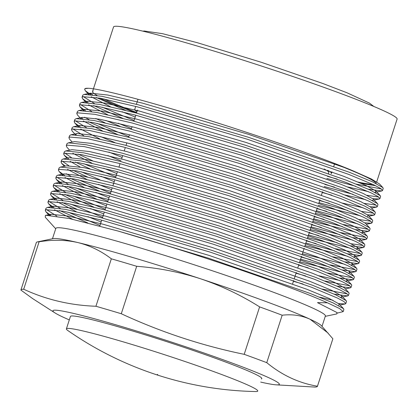 <?xml version="1.0" encoding="UTF-8"?>
<svg xmlns="http://www.w3.org/2000/svg" width="418" height="418" viewBox="0 0 418 418"><rect width="100%" height="100%" fill="white"/><g stroke="black" fill="none" stroke-linecap="round" stroke-linejoin="round"><path stroke-width="0.63" d="M69.31 319.901A119.036 6.829 18 0 1 55.098 312.988A119.036 6.829 18 0 1 53.473 310.328A119.036 6.829 18 0 1 177.525 344.066A119.036 6.829 18 0 1 278.785 384.717A119.036 6.829 18 0 1 276.256 384.842A119.036 6.829 18 0 1 260.691 382.083M55.098 312.988L32.703 298.64L20.9 290.082A155.883 8.945 18 0 1 20.921 289.977A155.883 8.945 18 0 1 21.647 289.444A155.883 8.945 18 0 1 23.701 289.23C46.22 299.68 70.297 305.354 95.926 306.258A155.883 8.945 18 0 1 121.283 313.746C160.888 332.106 201.863 345.634 244.201 354.328A155.883 8.945 18 0 1 266.757 362.662C282.103 375.286 299.001 383.139 317.45 386.216A155.883 8.945 18 0 1 317.429 386.316A155.883 8.945 18 0 1 316.703 386.854A155.883 8.945 18 0 1 314.655 387.063L276.256 384.842M317.45 386.216L332.864 338.773L321.473 325.742A141.712 8.13 -162 0 0 310.046 319.227A141.712 8.13 -162 0 0 200.682 278.822A141.712 8.13 -162 0 0 77.753 242.534A141.712 8.13 -162 0 0 53.258 238.594L37.348 241.928A155.883 8.945 -162 0 0 37.066 241.996A155.883 8.945 -162 0 0 36.34 242.534L20.921 289.977M52.464 238.756L55.834 228.38A141.712 8.13 18 0 1 56.498 227.894A141.712 8.13 18 0 1 198.66 266.245A141.712 8.13 18 0 1 325.387 315.961L322.017 326.343M325.261 316.348L336.809 313.918L336.986 312.544L317.481 302.627L327.425 302.799L339.515 308.515L343.194 311.609L337.357 313.066M343.194 311.609L343.878 309.508L343.518 308.688L333.141 302.919L309.895 293.331L208.707 258.251L118.2 231.081A157.299 9.024 18 0 1 327.425 302.799M118.2 231.081L69.346 218.536L45.959 215.275L45.379 215.437L45.275 217.24L55.709 228.766M261.349 378.959A100.613 5.774 -162 0 0 261.82 378.614A100.613 5.774 -162 0 0 171.84 343.314A100.613 5.774 -162 0 0 70.908 316.086A100.613 5.774 -162 0 0 70.438 316.431L66.394 328.888A100.613 5.774 18 0 1 66.697 328.6A100.613 5.774 18 0 1 169.959 356.481A100.613 5.774 18 0 1 257.77 391.07A100.613 5.774 18 0 1 257.467 391.358A100.613 5.774 18 0 1 255.779 391.546A340.106 340.106 0 0 1 67.721 330.445A100.613 5.774 18 0 1 66.394 328.888M50.724 215.27L45.964 211.853L45.301 210.358L46.069 209.716L63.327 211.205L100.644 219.873L210.651 252.279L311.833 287.365L337.41 298.034L343.936 301.519L345.817 303.536L345.116 303.975L338.7 303.567M345.817 303.536L346.501 301.435L346.141 300.615L335.764 294.847L312.518 285.259L211.33 250.178L101.328 217.773L65.323 209.35L47.38 207.438L45.985 208.253L45.301 210.358M53.943 207.547L48.587 203.78L47.924 202.286L48.692 201.643L65.95 203.132L103.267 211.801L213.274 244.206L314.456 279.287L340.033 289.961L346.559 293.446L348.44 295.463L347.651 295.923L334.222 294.152M348.44 295.463L349.124 293.363L348.764 292.543L338.387 286.774L315.141 277.186L213.953 242.106L103.951 209.695L67.946 201.277L50.003 199.365L48.608 200.18L47.924 202.286M56.566 199.475L51.21 195.708L50.547 194.213L51.315 193.571L68.573 195.06L105.895 203.728L215.897 236.133L317.079 271.214L342.655 281.889L349.182 285.374L351.063 287.391L350.274 287.845L336.845 286.079M351.063 287.391L351.747 285.285L351.386 284.47L341.01 278.701L317.764 269.114L216.581 234.033L106.574 201.622L70.569 193.205L52.626 191.292L51.231 192.108L50.547 194.213M59.189 191.402L53.833 187.635L53.17 186.135L53.938 185.498L71.196 186.987L108.518 195.655L218.52 228.061L319.702 263.141L345.278 273.816L351.804 277.301L353.685 279.318L352.896 279.773L339.468 278.007M353.685 279.318L354.37 277.212L354.009 276.392L343.633 270.629L320.387 261.041L219.204 225.96L109.197 193.55L73.192 185.127L55.249 183.22L53.854 184.035L53.17 186.135M61.812 183.324L56.456 179.557L55.793 178.063L56.561 177.42L73.819 178.914L111.141 187.583L221.143 219.988L322.325 255.069L347.901 265.738L354.427 269.223L356.308 271.245L355.525 271.7L342.091 269.934M356.308 271.245L356.993 269.14L356.632 268.319L346.256 262.556L323.01 252.968L221.827 217.882L111.82 185.477L75.815 177.054L57.872 175.147L56.477 175.962L55.793 178.063M64.435 175.252L59.079 171.484L58.415 169.99L59.184 169.347L76.442 170.837L113.764 179.51L223.766 211.916L324.948 246.996L350.524 257.666L357.05 261.151L358.931 263.173L358.148 263.627L344.714 261.861M358.931 263.173L359.616 261.067L359.255 260.247L348.878 254.478L325.632 244.891L224.45 209.81L114.443 177.404L78.438 168.982L60.5 167.075L59.1 167.89L58.415 169.99M65.292 166.124L61.702 163.412L61.044 161.918L61.807 161.275L79.065 162.764L116.387 171.432L226.389 203.843L327.571 238.924L353.147 249.593L359.673 253.078L361.554 255.1L360.771 255.555L347.337 253.783M361.554 255.1L362.239 252.994L361.878 252.174L351.501 246.406L328.255 236.818L227.073 201.737L117.066 169.332L81.061 160.909L63.123 159.002L61.723 159.817L61.044 161.918M67.915 158.051L64.325 155.339L63.667 153.845L64.429 153.202L81.688 154.691L119.01 163.36L229.012 195.77L330.194 230.851L355.77 241.52L362.296 245.005L364.177 247.022L363.394 247.482L349.96 245.711M364.177 247.022L364.862 244.922L364.501 244.102L354.124 238.333L330.878 228.745L229.696 193.665L119.689 161.259L83.684 152.836L65.746 150.929L64.346 151.739L63.667 153.845M69.628 150.161L66.948 147.267L66.29 145.772L67.052 145.13L84.311 146.619L121.633 155.287L231.635 187.698L332.817 222.778L358.393 233.448L364.919 236.933L366.8 238.95L366.016 239.409L352.583 237.638M366.8 238.95L367.485 236.849L367.124 236.029L356.747 230.261L333.501 220.673L232.319 185.592L122.317 153.187L86.307 144.764L68.369 142.851L66.969 143.667L66.29 145.772M72.251 142.083L69.571 139.194L68.913 137.7L69.675 137.057L86.934 138.546L124.256 147.214L234.258 179.62L335.44 214.706L361.016 225.375L367.542 228.86L369.423 230.877L368.639 231.337L355.206 229.566M369.423 230.877L370.108 228.777L369.747 227.956L359.37 222.188L336.124 212.6L234.942 177.519L124.94 145.114L88.929 136.691L70.992 134.779L69.592 135.594L68.913 137.7M75.512 134.701L72.194 131.121L71.535 129.627L72.298 128.984L89.556 130.473L126.879 139.142L236.881 171.547L338.063 206.628L363.639 217.303L370.165 220.788L372.046 222.804L371.346 223.243L364.935 222.836M372.046 222.804L372.731 220.704L372.37 219.884L361.993 214.115L338.747 204.527L237.565 169.447L127.563 137.036L91.552 128.619L73.615 126.706L72.215 127.521L71.535 129.627M80.178 126.816L74.817 123.049L74.158 121.554L74.921 120.912L92.179 122.401L129.502 131.069L239.504 163.475L340.686 198.555L366.262 209.23L372.788 212.715L374.669 214.732L373.969 215.171L367.558 214.763M374.669 214.732L375.354 212.626L374.993 211.811L364.616 206.043L341.37 196.455L240.188 161.374L130.186 128.963L94.175 120.546L76.238 118.634L74.843 119.449L74.158 121.554M80.758 118.555L77.44 114.976L76.781 113.477L77.544 112.839L94.802 114.328L132.125 122.996L242.126 155.402L343.309 190.483L368.89 201.157L375.411 204.642L377.292 206.659L376.592 207.098L370.181 206.691M377.292 206.659L377.976 204.554L377.616 203.733L367.239 197.97L343.993 188.382L242.811 153.301L132.809 120.891L96.798 112.468L78.861 110.561L77.466 111.376L76.781 113.477M85.424 110.665L80.063 106.898L79.404 105.404L80.172 104.761L97.425 106.256L134.748 114.924L244.749 147.329L345.932 182.41L371.513 193.079L378.034 196.564L379.915 198.587L379.215 199.025L372.804 198.618M379.915 198.587L380.599 196.481L380.239 195.661L369.867 189.897L346.616 180.31L245.434 145.224L135.432 112.818L99.421 104.395L81.484 102.488L80.089 103.303L79.404 105.404M88.046 102.593L82.686 98.826L82.027 97.331L82.795 96.689L100.054 98.178L137.37 106.851L247.372 139.257L348.555 174.337L374.136 185.007L380.657 188.492L382.538 190.514L381.754 190.969L368.326 189.202M382.538 190.514L383.222 188.408L382.862 187.588L372.49 181.82L349.239 172.232L248.057 137.151L138.055 104.746L102.044 96.323L84.107 94.416L82.712 95.231L82.027 97.331M46.502 209.585L56.785 216.075M87.728 222.904L59.591 210.541M49.125 201.513L60.276 208.441M68.05 212.13L100.012 225.422M319.556 297.146L333.015 300.276M76.985 209.256L62.214 202.469M51.748 193.44L62.899 200.368M70.673 204.057L102.635 217.344M293.431 281.319L303.019 284.005M322.179 289.073L347.227 293.911M93.898 207.135L64.837 194.396M54.371 185.367L65.522 192.296M73.296 195.979L105.258 209.272M296.054 273.247L305.642 275.932M324.802 281L349.85 285.839M96.521 199.057L67.46 186.323M56.994 177.295L68.144 184.223M75.919 187.907L107.881 201.199M298.677 265.174L308.265 267.86M327.425 272.928L352.473 277.766M329.363 266.956L300.62 259.202M99.144 190.984L70.083 178.251M66.175 173.747L70.767 176.145M78.542 179.834L110.504 193.126M301.3 257.101L310.887 259.787M330.048 264.855L355.096 269.694M87.482 176.96L72.706 170.178M62.24 161.144L68.798 165.674M81.165 171.761L99.907 179.777M332.671 256.783L357.719 261.616M334.609 250.81L305.866 243.057M90.105 168.888L75.329 162.106M64.863 153.072L71.421 157.596M83.788 163.689L115.749 176.981M306.551 240.951L316.133 243.642M335.293 248.705L360.342 253.543M337.232 242.738L308.489 234.984M92.728 160.815L77.952 154.033M309.174 232.878L318.756 235.569M351.381 243.762L362.965 245.47M339.855 234.665L311.112 226.911M107.776 155.559L120.995 160.836M311.797 224.806L321.379 227.491M340.539 232.56L365.588 237.398M342.478 226.593L313.735 218.839M72.732 128.854L83.882 135.782M314.42 216.733L324.002 219.419M343.162 224.487L368.211 229.325M345.101 218.52L316.358 210.766M114.882 142.548L100.597 136.597M75.355 120.781L86.505 127.709M317.043 208.66L326.625 211.346M359.25 219.544L370.834 221.253M347.724 210.442L318.981 202.688M117.505 134.476L88.444 121.737M82.801 118.743L81.338 117.876M84.54 117.233L89.128 119.637M96.903 123.32L128.864 136.613M319.665 200.588L329.248 203.273M361.873 211.471L373.457 213.18M120.128 126.398L105.843 120.452M80.601 104.636L91.751 111.564M118.268 123.263L131.487 128.54M322.288 192.515L331.871 195.201M364.496 203.399L376.08 205.107M352.975 194.297L324.227 186.543M122.751 118.325L93.689 105.592M83.224 96.563L94.374 103.486M102.149 107.175L134.11 120.468M324.911 184.442L334.494 187.128M367.119 195.326L378.703 197.035M355.598 186.224L326.85 178.47M125.374 110.253L96.312 97.519M90.669 94.52L85.309 90.753L84.65 89.259L85.418 88.616L88.287 88.276A157.299 9.024 -162 0 0 85.465 88.47A157.299 9.024 -162 0 0 84.729 89.008L84.65 89.259M89.849 93.308A157.299 9.024 -162 0 0 92.545 94.745M99.489 98.078A157.299 9.024 -162 0 0 136.273 113.038M327.534 176.37L337.117 179.056M356.277 184.124L381.326 188.957M376.137 183.544A149.08 8.553 -162 0 0 338.324 165.173M376.702 181.887L397.1 119.099A149.08 8.553 -162 0 0 263.779 66.796A149.08 8.553 -162 0 0 114.229 26.454A149.08 8.553 -162 0 0 113.534 26.966L92.545 91.547A149.08 8.553 -162 0 0 97.039 95.424M93.24 91.035A149.08 8.553 -162 0 0 92.545 91.547M103.92 98.93A149.08 8.553 -162 0 0 136.691 112.531M358.2 182.096A149.08 8.553 -162 0 0 372.809 184.385M382.862 187.588L379.539 183.998L371.278 178.946L353.45 171.014C322.555 157.967 261.213 136.472 204.904 118.963C148.944 101.454 100.607 88.752 88.287 88.276M361.293 183.403L375.698 185.764M317.429 386.316L332.843 338.873A155.883 8.945 -162 0 0 332.864 338.773M266.757 362.662L282.176 315.219A155.883 8.945 -162 0 0 259.615 306.885C241.071 295.186 221.425 285.834 200.682 278.822C179.98 272.123 158.652 267.954 136.696 266.303A155.883 8.945 -162 0 0 111.34 258.815C101.072 250.957 89.875 245.528 77.753 242.534C65.516 239.796 52.637 239.545 39.114 241.787A155.883 8.945 -162 0 0 37.348 241.928M328.167 333.136L310.046 319.227C301.446 315.386 292.156 314.049 282.176 315.219M244.201 354.328L259.615 306.885M121.283 313.746L136.696 266.303M95.926 306.258L111.34 258.815M23.701 289.23L39.114 241.787M353.45 171.014L346.088 168.13L248.491 134.33L142.386 103.11L107.672 95.011L90.356 93.177L89.734 93.35L88.982 94.363M91.197 96.767L110.305 106.674M122.014 111.695L135.223 117.04M347.656 186.945L368.321 191.611M374.847 192.28L375.578 192.191L375.913 190.989L365.907 185.44L343.465 176.203L245.868 142.402L139.764 111.183L105.049 103.084L87.733 101.25L87.111 101.422L86.359 102.436M88.574 104.84L107.682 114.751M345.033 195.018L365.698 199.684M372.224 200.353L379.131 199.041M377.616 203.733L373.29 199.062L363.284 193.513L340.842 184.275L243.245 150.475L137.141 119.255L102.426 111.157L85.11 109.323L84.488 109.495L83.736 110.509M95.79 118.498L105.059 122.824M342.41 203.091L363.075 207.756M374.993 211.811L370.667 207.135L360.661 201.591L338.219 192.348L240.622 158.547L134.518 127.328L99.803 119.229L82.487 117.401L81.865 117.568L81.113 118.581M83.328 120.985L102.436 130.897M318.129 205.311L360.452 215.829M367.636 216.425L368.044 215.207L358.038 209.664L335.597 200.421L237.999 166.625L131.895 135.401L97.18 127.302L79.864 125.473L79.242 125.64L78.49 126.654M80.705 129.058L99.813 138.969M315.506 213.384L357.829 223.902M369.747 227.956L365.416 223.28L355.415 217.736L332.974 208.493L235.376 174.698L129.272 143.478L94.557 135.375L77.241 133.546L76.619 133.713L75.867 134.727M108.899 152.063L122.108 157.408M312.883 221.456L355.206 231.974M361.732 232.648L362.463 232.554L362.793 231.358L352.792 225.809L330.351 216.566L232.753 182.77L126.649 151.551L91.934 143.447L74.618 141.618L68.369 142.851M310.26 229.529L352.583 240.047M359.109 240.721L359.841 240.627L360.17 239.43L350.169 233.881L327.728 224.638L230.13 190.843L124.026 159.624L89.311 151.52L71.995 149.691L65.746 150.929M72.837 153.275L91.944 163.187M103.654 168.208L116.862 173.554M307.638 237.602L349.96 248.12M356.486 248.794L357.218 248.7L357.547 247.503L347.546 241.954L325.105 232.716L227.507 198.916L121.403 167.696L86.688 159.592L69.372 157.764L68.751 157.936L67.998 158.95M70.208 161.353L80.052 166.939M101.031 176.281L114.239 181.626M305.015 245.679L347.337 256.197M353.863 256.866L354.595 256.772L354.924 255.576L344.923 250.027L322.482 240.789L224.884 206.988L118.78 175.769L84.065 167.67L66.744 165.836L60.5 167.075M67.585 169.426L86.698 179.332M98.408 184.354L111.616 189.699M302.392 253.752L344.714 264.27M351.24 264.939L351.972 264.85L352.301 263.648L342.3 258.099L319.859 248.862L222.261 215.061L116.157 183.842L81.437 175.743L64.121 173.909L63.505 174.081L62.752 175.095M64.962 177.498L84.075 187.41M95.785 192.426L108.993 197.771M299.769 261.825L342.091 272.343M348.617 273.011L349.349 272.923L349.678 271.721L339.677 266.172L317.236 256.934L219.638 223.134L113.529 191.914L78.814 183.815L61.498 181.982L60.882 182.154L60.124 183.168M62.339 185.571L81.447 195.483M93.162 200.499L106.371 205.844M318.803 275.749L339.468 280.415M345.994 281.084L346.726 280.995L347.055 279.794L337.054 274.25L314.613 265.007L217.015 231.206L110.906 199.987L76.191 191.888L58.875 190.059L58.259 190.227L57.501 191.24M59.717 193.644L78.824 203.556M90.539 208.577L103.748 213.922M348.764 292.543L344.432 287.866L334.431 282.322L311.99 273.079L214.392 239.284L108.283 208.059L73.568 199.961L56.252 198.132L55.636 198.299L54.878 199.313M57.094 201.716L76.201 211.628M87.916 216.649L101.125 221.995M340.748 297.235L341.48 297.141L341.809 295.939L331.808 290.395L309.367 281.152L211.769 247.357L105.66 216.137L70.945 208.033L53.629 206.205L53.013 206.372L52.255 207.385M54.471 209.789L72.591 219.257M338.779 305.229L339.186 304.017L329.185 298.468L306.744 289.225L209.146 255.429L103.037 224.21L68.322 216.106L51.006 214.277L49.622 215.186M336.986 312.544L317.481 302.627M157.356 374.444L157.738 374.544M328.47 173.491L328.799 172.477A100.613 5.774 -162 0 0 324.086 168.956M331.176 173.648A103.45 5.936 -162 0 0 331.495 173.355A103.45 5.936 -162 0 0 327.618 170.246M135.04 109.124A103.45 5.936 -162 0 0 134.721 109.417A103.45 5.936 -162 0 0 136.989 111.606M137.726 110.007A100.613 5.774 -162 0 0 137.417 110.295L136.503 113.1L137.417 110.295M135.824 115.201L133.88 121.173L135.824 115.201M132.088 126.701L131.257 129.246L132.088 126.701M129.46 134.774L128.634 137.318L129.46 134.774M126.837 142.846L126.011 145.391L126.837 142.846M125.327 147.497L124.214 150.919L125.327 147.497M122.704 155.569L121.591 158.992L122.704 155.569M120.081 163.642L118.968 167.064L120.081 163.642M117.458 171.714L115.52 177.687L117.458 171.714M114.835 179.787L112.897 185.759L114.835 179.787M112.212 187.86L110.274 193.832L112.212 187.86M109.589 195.932L107.651 201.904L109.589 195.932M106.966 204.01L105.028 209.977L106.966 204.01M104.343 212.083L102.405 218.05L104.343 212.083M101.72 220.155L99.808 226.044L101.72 220.155M322.539 191.742L321.452 195.091M319.916 199.814L318.829 203.164M317.293 207.892L315.35 213.859M314.67 215.965L312.727 221.932M312.047 224.038L310.104 230.004M309.425 232.11L307.481 238.077M306.796 240.183L304.858 246.15M304.173 248.255L302.235 254.228M301.55 256.328L299.612 262.3M298.927 264.401L297.841 267.75M296.305 272.473L294.366 278.445M293.682 280.551L292.595 283.895M88.626 94.337L85.309 90.753M375.505 192.207L381.754 190.969M86.003 102.41L82.686 98.826M83.381 110.483L80.063 106.898M371.555 208.096L376.508 207.114M368.932 216.169L373.885 215.186M78.135 126.628L74.817 123.049M366.309 224.241L371.262 223.264M362.39 232.57L368.639 231.337M361.058 240.387L366.016 239.409M357.144 248.715L363.394 247.482M67.005 158.234L64.325 155.339M354.521 256.788L360.771 255.555M64.382 166.307L61.702 163.412M351.899 264.866L358.148 263.627M62.397 175.069L59.079 171.484M349.276 272.938L355.525 271.7M59.774 183.141L56.456 179.557M346.653 281.011L352.896 279.773M57.151 191.214L53.833 187.635M345.32 288.828L350.274 287.845M54.528 199.287L51.21 195.708M341.401 297.156L347.651 295.923M51.905 207.359L48.587 203.78M340.074 304.973L345.028 303.996M49.021 215.155L45.964 211.853M45.959 215.275L51.006 214.277M343.518 308.688L339.186 304.017M346.141 300.615L341.809 295.939M47.38 207.438L53.629 206.205M50.003 199.365L56.252 198.132M351.386 284.47L347.055 279.794M52.626 191.292L58.875 190.059M354.009 276.392L349.678 271.721M55.249 183.22L61.498 181.982M356.632 268.319L352.301 263.648M57.872 175.147L64.121 173.909M359.255 260.247L354.924 255.576M361.878 252.174L357.547 247.503M63.123 159.002L69.372 157.764M364.501 244.102L360.17 239.43M367.124 236.029L362.793 231.358M70.992 134.779L77.241 133.546M372.37 219.884L368.044 215.207M73.615 126.706L79.864 125.473M76.238 118.634L82.487 117.401M78.861 110.561L85.11 109.323M380.239 195.661L375.913 190.989M81.484 102.488L87.733 101.25M84.107 94.416L90.356 93.177M331.495 173.355L331.981 171.855M333.752 166.395L334.604 163.783M134.721 109.417L135.698 106.412M136.383 104.312L137.846 99.792M373.802 106.449L369.481 103.131L347.107 92.817L322.675 83.438L261.454 62.334L197.369 42.714L162.508 33.67L144.226 31.01L142.846 31.146"/></g></svg>
